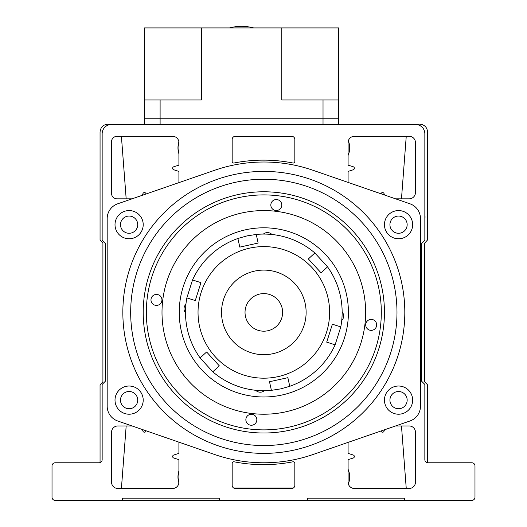 <?xml version="1.0" encoding="UTF-8"?>
<svg xmlns="http://www.w3.org/2000/svg" width="527" height="527" viewBox="0 0 527 527"><rect width="100%" height="100%" fill="white"/><g stroke="black" fill="none" stroke-linecap="round" stroke-linejoin="round"><path stroke-width="0.79" d="M132.093 425.968L117.817 425.968A6.265 6.265 0 0 0 111.546 432.232L111.546 482.205A6.265 6.265 0 0 0 117.817 488.47L172.645 488.47A6.265 6.265 0 0 0 178.91 482.205L178.91 459.649L173.739 458.009A1.568 1.568 0 0 1 173.739 455.025L178.91 453.385L178.91 442.153M178.91 182.638L178.91 171.407L173.739 169.766A1.568 1.568 0 0 1 173.739 166.776L178.91 165.135L178.91 142.586A6.265 6.265 0 0 0 172.645 136.322L116.875 136.322A5.527 5.527 0 0 0 111.546 142.586L111.546 192.559A5.527 5.527 0 0 0 116.875 198.824L132.093 198.824M294.83 485.334L294.83 463.319A1.568 1.568 0 0 0 292.959 461.784A152.263 152.263 0 0 1 234.041 461.784A1.568 1.568 0 0 0 232.17 463.319L232.17 485.334A3.136 3.136 0 0 0 235.305 488.47L291.695 488.47A3.136 3.136 0 0 0 294.83 485.334M348.09 442.377L348.09 453.385L353.261 455.025A1.568 1.568 0 0 1 353.261 458.009L348.09 459.649L348.09 482.205A6.265 6.265 0 0 0 354.355 488.47L409.183 488.47A6.265 6.265 0 0 0 415.454 482.205L415.454 432.232A6.265 6.265 0 0 0 409.183 425.968L395.56 425.968M384.479 429.795L384.051 431.139A1.568 1.568 0 0 1 381.067 431.139L381.021 430.994M142.442 195.247L142.949 193.646A1.568 1.568 0 0 1 145.933 193.646L146.045 193.995M111.546 124.412A9.4 9.4 0 0 0 102.152 133.812L102.152 240.332L105.281 243.467L105.281 381.317L102.152 384.453L102.152 459.643A3.136 3.136 0 0 1 99.017 462.778L55.157 462.778A3.136 3.136 0 0 0 52.021 465.914L52.021 497.244A3.136 3.136 0 0 0 55.157 500.373L122.514 500.373L122.514 498.18L219.64 498.18L219.64 500.373L307.36 500.373L307.36 498.18L404.486 498.18L404.486 500.373L471.843 500.373A3.136 3.136 0 0 0 474.979 497.244L474.979 465.914A3.136 3.136 0 0 0 471.843 462.778L427.983 462.778A3.136 3.136 0 0 1 424.848 459.643L424.848 384.453L421.719 381.317L421.719 243.467L424.848 240.332L424.848 133.812A9.4 9.4 0 0 0 415.454 124.412L111.546 124.412M395.56 198.824L409.183 198.824A6.265 6.265 0 0 0 415.454 192.559L415.454 142.586A6.265 6.265 0 0 0 409.183 136.322L354.355 136.322A6.265 6.265 0 0 0 348.09 142.586L348.09 165.135L353.261 166.776A1.568 1.568 0 0 1 353.261 169.766L348.09 171.407L348.09 182.408M381.021 193.798L381.067 193.646A1.568 1.568 0 0 1 384.051 193.646L384.479 194.99M291.695 136.322L235.305 136.322A3.136 3.136 0 0 0 232.17 139.451L232.17 161.473A1.568 1.568 0 0 0 234.041 163.008A152.263 152.263 0 0 1 292.959 163.008A1.568 1.568 0 0 0 294.83 161.473L294.83 139.451A3.136 3.136 0 0 0 291.695 136.322M146.045 430.79L145.933 431.139A1.568 1.568 0 0 1 142.949 431.139L142.442 429.545M348.09 469.32A19.077 19.077 0 0 1 348.347 483.977M427.595 462.752L427.595 384.894L424.736 381.732L424.736 243.052L427.595 239.89L427.595 132.086C427.133 127.264 424.485 124.616 419.65 124.135L338.69 124.135M144.444 124.135L108.002 124.135C103.167 124.616 100.519 127.264 100.058 132.086L100.058 239.89L102.917 243.052L102.917 381.732L100.058 384.894L100.058 462.601M105.927 500.373L421.725 500.373M126.177 425.968L121.414 488.391M149.385 488.47L174.141 488.285M352.84 488.285L378.267 488.47M233.711 488.035L293.295 488.035M406.251 488.47L401.475 425.968M401.475 198.824L406.238 136.394M424.848 215.615A4.769 4.769 0 0 1 424.848 218.369M233.711 136.756L293.295 136.756M352.84 136.506L378.267 136.322M149.385 136.322L174.141 136.5M121.408 136.322L126.177 198.824M178.91 471.039L178.884 482.791A19.077 19.077 0 0 1 178.91 471.039M178.91 153.752A19.077 19.077 0 0 1 178.884 141.994M348.347 140.808A19.077 19.077 0 0 1 348.09 155.465M185.919 304.296A6.265 6.265 0 0 0 185.504 312.834M255.733 390.296A6.265 6.265 0 0 0 264.264 390.718M341.733 320.488A6.265 6.265 0 0 0 342.148 311.951M179.338 308.255A84.59 84.59 0 0 1 267.966 227.901A84.59 84.59 0 0 1 348.314 316.536A84.59 84.59 0 0 1 259.686 396.884A84.59 84.59 0 0 1 179.338 308.255M162.125 307.412A101.823 101.823 0 0 1 268.81 210.695A101.823 101.823 0 0 1 365.527 317.379A101.823 101.823 0 0 1 258.843 414.097A101.823 101.823 0 0 1 162.125 307.412M271.925 234.489A6.265 6.265 0 0 0 263.388 234.067M380.527 325.963A117.488 117.488 0 0 0 277.393 195.695A117.488 117.488 0 0 0 147.125 298.829A117.488 117.488 0 0 0 250.259 429.097A117.488 117.488 0 0 0 380.527 325.963M151.012 299.277A5.481 5.481 0 0 0 155.827 305.357A5.481 5.481 0 0 0 161.908 300.548A5.481 5.481 0 0 0 157.092 294.468A5.481 5.481 0 0 0 151.012 299.277M245.898 419.123A5.481 5.481 0 0 0 250.714 425.203A5.481 5.481 0 0 0 256.794 420.394A5.481 5.481 0 0 0 251.978 414.314A5.481 5.481 0 0 0 245.898 419.123M365.745 324.243A5.481 5.481 0 0 0 370.56 330.324A5.481 5.481 0 0 0 376.64 325.508A5.481 5.481 0 0 0 371.825 319.428A5.481 5.481 0 0 0 365.745 324.243M270.865 204.397A5.481 5.481 0 0 0 275.674 210.477A5.481 5.481 0 0 0 281.754 205.662A5.481 5.481 0 0 0 276.945 199.581A5.481 5.481 0 0 0 270.865 204.397M383.643 326.325A120.624 120.624 0 0 1 249.897 432.206A120.624 120.624 0 0 1 144.016 298.466M276.141 298.196A18.801 18.801 0 0 1 278.025 324.711A18.801 18.801 0 0 1 251.511 326.595A18.801 18.801 0 0 1 249.627 300.074A18.801 18.801 0 0 1 276.141 298.196M291.543 280.443A42.298 42.298 0 0 0 231.873 284.679A42.298 42.298 0 0 0 236.116 344.342A42.298 42.298 0 0 0 295.779 340.106A42.298 42.298 0 0 0 291.543 280.443M254.712 271.089A42.298 42.298 0 0 0 222.526 321.51A42.298 42.298 0 0 0 272.94 353.696A42.298 42.298 0 0 0 305.126 303.282A42.298 42.298 0 0 0 254.712 271.089M278.006 376.64A65.796 65.796 0 0 0 328.077 298.216A65.796 65.796 0 0 0 249.646 248.145A65.796 65.796 0 0 0 199.581 326.569A65.796 65.796 0 0 0 278.006 376.64M287.861 377.675L269.501 381.726L271.405 390.349A78.325 78.325 0 0 1 212.789 371.805L200.102 357.938A78.325 78.325 0 0 1 186.854 297.9L192.526 279.975A78.325 78.325 0 0 1 237.894 238.487L246.946 235.912L256.247 234.436A78.325 78.325 0 0 1 314.863 252.98L308.348 258.941L321.035 272.815L327.55 266.853A78.325 78.325 0 0 1 340.798 326.885L332.379 324.224L326.707 342.148L335.132 344.81A78.325 78.325 0 0 1 289.764 386.298L287.861 377.675M237.894 238.487L239.798 247.11L248.975 245.088L258.151 243.059L256.247 234.436M289.764 386.298L280.707 388.88L271.405 390.349M314.863 252.98L327.55 266.853M340.798 326.885L335.132 344.81M186.854 297.9L195.273 300.568L200.945 282.643L192.526 279.975M212.789 371.805L219.304 365.843L206.624 351.977L200.102 357.938M269.501 381.726L270.002 381.614M143.206 312.392A120.624 120.624 0 0 0 263.829 433.016A120.624 120.624 0 0 0 384.446 312.392A120.624 120.624 0 0 0 263.829 191.775A120.624 120.624 0 0 0 143.206 312.392M115.011 400.118A14.097 14.097 0 0 0 129.108 414.215A14.097 14.097 0 0 0 143.206 400.118A14.097 14.097 0 0 0 129.108 386.021A14.097 14.097 0 0 0 115.011 400.118M120.492 400.118A8.616 8.616 0 0 0 129.108 408.735A8.616 8.616 0 0 0 137.725 400.118A8.616 8.616 0 0 0 129.108 391.502A8.616 8.616 0 0 0 120.492 400.118M384.446 400.118A14.097 14.097 0 0 0 398.544 414.215A14.097 14.097 0 0 0 412.648 400.118A14.097 14.097 0 0 0 398.544 386.021A14.097 14.097 0 0 0 384.446 400.118M389.927 400.118A8.616 8.616 0 0 0 398.544 408.735A8.616 8.616 0 0 0 407.16 400.118A8.616 8.616 0 0 0 398.544 391.502A8.616 8.616 0 0 0 389.927 400.118M384.446 224.667A14.097 14.097 0 0 0 398.544 238.771A14.097 14.097 0 0 0 412.648 224.667A14.097 14.097 0 0 0 398.544 210.569A14.097 14.097 0 0 0 384.446 224.667M389.927 224.667A8.616 8.616 0 0 0 398.544 233.283A8.616 8.616 0 0 0 407.16 224.667A8.616 8.616 0 0 0 398.544 216.057A8.616 8.616 0 0 0 389.927 224.667M115.011 224.667A14.097 14.097 0 0 0 129.108 238.771A14.097 14.097 0 0 0 143.206 224.667A14.097 14.097 0 0 0 129.108 210.569A14.097 14.097 0 0 0 115.011 224.667M120.492 224.667A8.616 8.616 0 0 0 129.108 233.283A8.616 8.616 0 0 0 137.725 224.667A8.616 8.616 0 0 0 129.108 216.057A8.616 8.616 0 0 0 120.492 224.667M396.983 312.392A133.153 133.153 0 0 0 263.829 179.239A133.153 133.153 0 0 0 130.676 312.392A133.153 133.153 0 0 0 263.829 445.546A133.153 133.153 0 0 0 396.983 312.392M404.815 312.392A140.986 140.986 0 0 0 263.829 171.407A140.986 140.986 0 0 0 122.844 312.392A140.986 140.986 0 0 0 263.829 453.378A140.986 140.986 0 0 0 404.815 312.392M117.725 203.791L214.687 170.267A150.386 150.386 0 0 1 312.972 170.267L409.934 203.791A15.665 15.665 0 0 1 420.48 218.6L420.48 406.192A15.665 15.665 0 0 1 409.934 420.994L312.972 454.524A150.386 150.386 0 0 1 214.687 454.524L117.725 420.994A15.665 15.665 0 0 1 107.179 406.192L107.179 218.6A15.665 15.665 0 0 1 117.725 203.791M144.444 118.773L144.444 99.978L144.444 118.773L160.109 118.773L144.444 118.773L144.444 124.412M323.025 99.978L338.69 99.978L338.69 118.773L323.025 118.773L323.025 99.978L281.8 99.978L281.8 27.918L144.444 27.918L144.444 99.978L160.109 99.978L160.109 118.773L338.69 118.773L338.69 124.412M160.109 124.412L160.109 118.773L323.025 118.773L323.025 124.412M160.109 99.978L201.34 99.978L201.34 27.918M338.69 118.773L338.69 27.918L281.8 27.918M229.535 27.918A46.995 46.995 0 0 1 253.599 27.918"/></g></svg>
